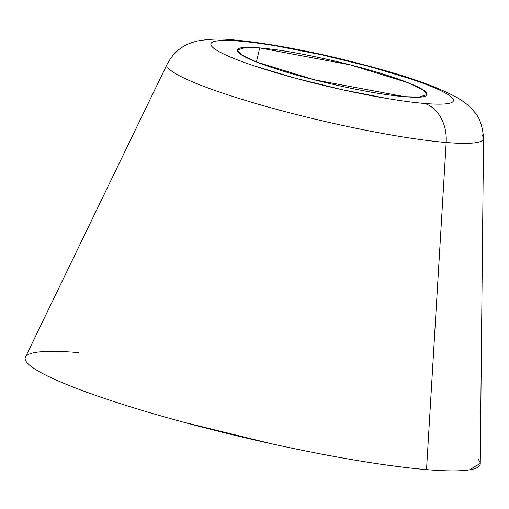 <?xml version="1.0" encoding="UTF-8"?>
<svg xmlns="http://www.w3.org/2000/svg" width="509" height="509" viewBox="0 0 509 509"><rect width="100%" height="100%" fill="white"/><g stroke="black" fill="none" stroke-linecap="round" stroke-linejoin="round"><path stroke-width="0.76" d="M404.585 96.672L313.881 79.69L256.574 61.977L241.387 54.749L237.372 50.067L245.026 47.496L259.717 47.922L256.434 61.926L259.717 47.922C242.825 46.516 235.47 47.693 237.665 51.454C239.86 55.22 250.962 60.469 270.96 67.201C290.963 73.932 314.008 80.174 340.101 85.926C366.194 91.684 387.686 95.266 404.585 96.672C421.484 98.078 428.832 96.901 426.637 93.141C424.442 89.374 413.346 84.125 393.342 77.393C373.339 70.662 350.294 64.42 324.201 58.669C298.109 52.911 276.616 49.328 259.717 47.922L350.427 64.904L407.734 82.617L422.915 89.845L426.936 94.528L419.276 97.098L404.585 96.672M25.914 361.097C28.447 365.437 36.635 370.876 50.48 377.423C64.325 383.971 82.776 391.122 105.827 398.878C128.879 406.64 154.781 414.409 183.533 422.196L271.761 443.829C301.831 450.465 330.277 456.013 357.089 460.486C383.901 464.952 407.047 467.994 426.523 469.616L446.17 142.475A38.945 30.222 -85.2 0 0 424.805 103.48A124.533 14.742 -166.8 0 1 253.883 65.776A124.533 14.742 -166.8 0 1 239.504 41.114A38.945 30.222 -85.2 0 0 233.625 39.937A38.945 30.222 94.8 0 1 239.504 41.114A124.533 14.742 -166.8 0 1 410.426 78.819A124.533 14.742 -166.8 0 1 424.805 103.48A38.945 30.222 94.8 0 1 446.17 142.475A162.543 19.247 13.2 0 0 482.029 135.273A162.543 19.247 -166.8 0 1 446.17 142.475L426.523 469.616A233.656 27.664 13.2 0 0 478.059 459.264M78.844 352.616A233.656 27.664 13.2 0 0 25.984 361.218A233.656 27.664 13.2 0 0 183.921 422.305A233.656 27.664 13.2 0 0 426.523 469.616C445.999 471.245 460.321 471.321 469.489 469.852L480.254 463.406M446.17 142.475A162.543 19.247 -166.8 0 1 277.405 109.562A162.543 19.247 -166.8 0 1 167.531 67.061A162.543 19.247 13.2 0 0 277.405 109.562A162.543 19.247 13.2 0 0 446.17 142.475M424.805 103.48C414.421 102.614 402.091 100.992 387.801 98.606L342.322 89.73L295.296 78.201L253.883 65.776C241.597 61.64 231.76 57.829 224.386 54.342C217.006 50.849 212.641 47.948 211.292 45.638C209.943 43.329 211.712 41.776 216.599 40.994C221.491 40.211 229.12 40.256 239.504 41.114C249.881 41.98 262.218 43.602 276.508 45.988L321.987 54.864L369.012 66.393L410.426 78.819C422.712 82.954 432.542 86.765 439.922 90.252C447.303 93.745 451.661 96.646 453.01 98.956C454.359 101.266 452.59 102.818 447.704 103.601C442.817 104.383 435.182 104.345 424.805 103.48M237.372 50.067L237.296 50.391M480.248 463.737L483.55 138.384C482.615 126.047 479.484 117.134 474.165 111.649C470.615 106.96 465.035 102.328 457.426 97.76C429.068 82.178 385.682 69.886 337.677 58.166C303.326 50.003 263.904 42.54 233.905 39.956C221.517 38.468 209.231 38.843 197.04 41.095C188.47 43.348 176.133 47.432 167.162 64.179L25.45 357.07"/></g></svg>
